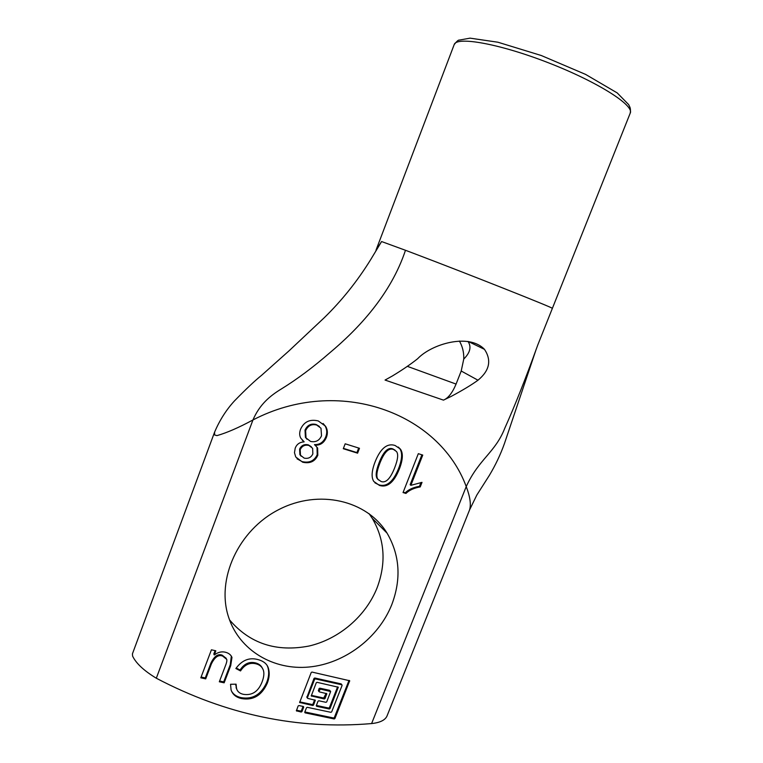 <?xml version="1.0" encoding="UTF-8"?>
<svg xmlns="http://www.w3.org/2000/svg" width="763" height="763" viewBox="0 0 763 763"><rect width="100%" height="100%" fill="white"/><g stroke="black" fill="none" stroke-linecap="round" stroke-linejoin="round"><path stroke-width="1.14" d="M311.323 446.727L308.319 444.867C304.303 443.952 301.404 445.373 299.601 449.13L299.897 454.643L301.147 456.207M300.183 449.722L300.479 455.244L304.17 458.124C308.262 458.925 311.151 457.514 312.849 453.89L312.63 448.282L308.92 445.449C304.904 444.533 301.986 445.954 300.183 449.722L299.601 449.13M319.401 426.441L316.082 424.486C311.056 423.236 307.365 425.105 305.019 430.103L305.419 437.333L307.031 439.269M305.62 430.666L306.02 437.905L310.57 441.434C315.701 442.492 319.354 440.613 321.519 435.787L320.994 428.243L316.693 425.039C311.657 423.78 307.966 425.659 305.62 430.666L305.019 430.103M304.132 441.787L300.841 438.248C299.373 435.663 299.306 432.611 300.632 429.092C304.075 421.691 309.95 418.973 318.257 420.928L325.543 426.212C327.642 429.626 327.928 433.355 326.392 437.399C324.094 442.817 320.326 445.411 315.1 445.182L317.627 447.995L317.818 455.253C314.995 461.52 309.94 463.837 302.653 462.206L295.739 456.98L294.47 452.669L295.205 448.196C296.721 444.228 299.678 442.13 304.084 441.891L302.329 440.222M297.007 458.792L302.062 461.605C309.339 463.236 314.385 460.919 317.208 454.653L317.017 447.404L315.93 445.983M315.052 445.296L314.49 444.6C319.707 444.829 323.474 442.244 325.772 436.837C327.298 432.793 327.012 429.073 324.914 425.668L323.121 423.484M315.1 445.182L314.49 444.6M343.293 448.711L345.181 443.799L359.478 448.291L357.589 453.174L343.293 448.711M343.417 448.377L356.922 452.593L358.686 448.034M357.589 453.174L356.922 452.593M303.369 706.49L303.703 707.158L301.967 711.593L301.194 712.032L296.387 710.811L298.133 705.985L298.905 705.546L303.369 706.49M296.483 710.21L300.641 711.078L301.414 710.639L303.064 706.424M318.476 690.801L319.048 688.607L319.811 688.169L329.702 690.343L330.551 691.402M318.972 691.192L319.306 691.869L326.802 693.701L325.057 698.526L324.294 698.965L311.256 695.932L316.273 682.742L317.046 682.313L338.276 687.215L330.017 708.56L329.254 708.989L316.635 706.309L316.302 705.632L318.037 701.216L318.81 700.777L325.954 702.313L326.717 701.884L330.637 691.536L320.403 689.094L318.972 691.192L318.39 690.267M316.378 705.432L328.662 708.045L329.425 707.616L337.599 686.872M311.342 695.351L323.712 698.031L326.135 693.357M304.838 711.955L333.584 717.993L334.337 717.554L349.015 680.405M334.175 718.946L305.086 712.852L304.752 712.184L306.488 707.749L307.26 707.311L330.904 712.318L331.667 711.889L342.082 685.46L341.757 684.793L315.367 678.908L314.594 679.337L307.403 697.725L307.737 698.393L315.281 700.224L313.545 705.05L312.773 705.479L299.64 702.475L311.209 672.508L311.981 672.069L349.692 680.749L334.938 718.508L334.175 718.946L333.584 717.993M299.735 701.884L312.201 704.535L312.973 704.106L314.623 699.881M306.907 697.306L314.013 678.431L314.785 678.002L341.147 683.886L341.996 684.926M236.215 668.016L240.059 670.019C244.065 663.867 249.1 661.473 255.176 662.828C258.609 663.61 261.003 665.374 262.348 668.121M240.526 670.935L235.872 668.512C241.699 660.529 248.7 657.458 256.873 659.308C262.93 660.691 266.716 663.486 268.214 667.692C269.778 672.365 269.463 677.544 267.279 683.219C261.776 695.446 253.24 700.577 241.699 698.603C236.139 697.411 232.591 694.502 231.065 689.866L230.55 684.268L236.082 684.173L236.53 688.607C237.465 691.64 239.763 693.548 243.416 694.33C252.067 695.684 258.266 691.602 262.014 682.112C263.922 677.143 264.36 673.138 263.311 670.105C262.081 666.728 259.534 664.611 255.672 663.734C249.596 662.379 244.541 664.783 240.526 670.935L240.059 670.019M236.816 689.399L235.586 684.182M231.523 691.135C233.43 694.511 236.664 696.686 241.222 697.649C252.753 699.623 261.27 694.502 266.764 682.294C268.948 676.619 269.263 671.459 267.699 666.786L267.155 665.508M200.812 677.821L211.427 649.809L215.815 650.791L214.403 654.931C217.827 652.251 221.432 651.335 225.228 652.184C228.642 653.014 230.884 654.768 231.971 657.429L230.712 665.622L224.15 682.818L219.315 681.788L225.19 666.385C226.63 662.856 227.145 660.51 226.735 659.366L222.672 656.094C218.533 654.406 214.765 657.029 211.37 663.953L205.714 678.87L200.812 677.821M201.117 677.039L205.285 677.935L210.941 663.037C214.327 656.113 218.084 653.5 222.224 655.188L226.229 658.326M205.714 678.87L205.285 677.935M219.62 681.006L223.702 681.884L230.254 664.707L231.351 656.113M224.15 682.818L223.702 681.884M214.25 654.902L213.812 653.996L215.09 650.629M410.866 485.325L422.015 482.369L420.222 486.928C414.09 487.967 409.321 490.132 405.935 493.442L403.045 492.564L418.324 453.67L422.759 455.082L410.866 485.325L410.132 484.705L421.891 454.805M403.188 492.192L405.21 492.803C408.596 489.503 413.346 487.338 419.469 486.308L420.985 482.483M405.935 493.442L405.21 492.803M420.222 486.928L419.469 486.308M395.12 450.208L392.821 448.892C388.052 447.032 383.493 451.591 379.163 462.588C375.959 470.828 375.339 476.198 377.294 478.687L378.496 479.956M379.86 463.179C376.655 471.439 376.025 476.818 377.981 479.307L381.109 481.52C385.878 483.246 390.398 478.668 394.671 467.786C397.943 459.383 398.524 453.937 396.417 451.448L393.536 449.464C388.758 447.604 384.199 452.173 379.86 463.179L379.163 462.588M399.268 469.216C393.927 482.454 387.337 487.872 379.497 485.449L373.803 481.463C371.171 477.428 371.629 470.847 375.158 461.72C380.565 448.32 387.203 442.912 395.091 445.487L400.346 449.026C403.312 453.06 402.95 459.793 399.268 469.216L398.544 468.616C402.225 459.202 402.587 452.478 399.621 448.453L398.343 447.07M374.891 482.807L378.81 484.82C386.641 487.242 393.212 481.834 398.544 468.616M371.6 723.572C297.627 729.857 225.858 714.74 156.31 678.221L252.944 419.965C338.495 375.329 439.03 412.545 466.231 486.575L371.6 723.572C379.879 722.695 384.981 720.234 386.927 716.199L469.55 509.961C471.219 504.515 470.113 496.723 466.231 486.575C478.725 459.116 495.273 452.583 504.782 428.243C514.748 406.097 525.774 378.286 537.839 344.809L630.209 113.172C634.578 105.485 597.83 81.994 548.874 62.967C499.965 43.844 456.608 36.099 454.204 44.55C456.76 41.307 458.439 39.819 459.25 40.105L470.056 38.15L497.924 42.223L541.282 55.518L585.574 74.392L617.21 92.914L628.636 104.579L629.57 106.477C630.467 108.088 630.686 110.311 630.209 113.172M391.8 604.592C378.629 637.792 344.876 663.562 309.168 667.005C273.497 670.505 239.468 650.457 228.662 617.391C215.834 579.289 238.409 530.132 278.724 509.636C318.886 488.768 367.117 500.356 387.051 533.118C399.85 555.121 401.433 578.945 391.8 604.592M456.074 384.075C452.392 392.85 448.196 398.2 443.475 400.127L451.219 396.379C462.597 390.294 471.515 384.905 477.991 380.212L461.214 371.018L456.074 384.075L407.328 366.335M477.991 380.212C489.579 370.608 491.754 360.327 484.495 349.359C468.816 332.878 431.515 344.046 417.638 358.724C410.866 364.132 402.425 369.893 392.335 376.006L385.048 380.06L443.475 400.127M459.393 341.023C462.54 346.459 463.99 352.468 463.761 359.049L461.214 371.018M370.818 259.449L370.942 259.21C357.427 281.089 341.757 300.689 323.96 317.999L289.072 350.799L261.652 375.262C255.014 380.584 245.953 389.12 234.489 400.88C226.268 409.826 219.639 420.241 214.603 432.125L214.594 434.939L216.921 435.625C226.697 432.869 238.695 427.652 252.944 419.965C259.554 404.676 269.635 396.092 281.28 389.006C296.921 379.373 312.992 367.394 329.473 353.069C358.524 328.767 390.809 294.413 405.477 250.283L414.462 253.678C467.576 273.793 553.909 308.061 551.973 308.166L552.03 308.242M371.037 259.038L381.586 241.547L371.037 259.038M405.477 250.283L381.586 241.547L376.34 249.635M463.761 359.049C470.199 352.649 471.62 346.793 468.015 341.462M229.501 619.833C249.759 643.581 276.282 652.317 309.063 646.023C339.249 639.041 365.887 616.084 377.113 587.768C386.383 562.894 384.771 539.756 372.258 518.344L369.025 513.613M214.603 432.116L132.428 653.843L132.6 656.113C136.081 663.371 143.988 670.744 156.31 678.221M308.92 445.449L308.319 444.867M316.693 425.039L316.082 424.486M302.653 462.206L302.062 461.605M317.818 455.253L317.208 454.653M326.392 437.399L325.772 436.837M303.703 707.158L303.302 706.471M296.74 711.097L296.378 710.477M301.194 712.032L300.641 711.078M301.967 711.593L301.414 710.639M319.63 689.523L319.048 688.607M320.403 689.094L319.811 688.169M330.303 691.268L329.702 690.343M316.635 706.309L316.273 705.718M329.254 708.989L328.662 708.045M330.017 708.56L329.425 707.616M338.276 687.616L337.809 686.919M311.6 696.218L311.237 695.627M324.294 698.965L323.712 698.031M325.057 698.526L324.475 697.592M326.802 694.101L326.354 693.405M305.086 712.852L304.733 712.241M334.938 718.508L334.337 717.554M349.692 681.159L349.206 680.453M299.993 702.761L299.63 702.151M312.773 705.479L312.201 704.535M313.545 705.05L312.973 704.106M315.281 700.615L314.852 699.929M307.403 697.725L306.831 696.781M314.594 679.337L314.013 678.431M315.367 678.908L314.785 678.002M341.757 684.793L341.147 683.886M255.672 663.734L255.176 662.828M241.699 698.603L241.222 697.649M267.279 683.219L266.764 682.294M211.37 663.953L210.941 663.037M222.672 656.094L222.224 655.188M230.712 665.622L230.254 664.707M393.536 449.464L392.821 448.892M379.497 485.449L378.81 484.82M299.897 454.643L300.479 455.244M305.419 437.333L306.02 437.905M317.627 447.995L317.017 447.404M325.543 426.212L324.914 425.668M318.972 691.593L318.39 690.668M307.394 698.107L306.831 697.172M236.53 688.607L236.063 687.663M268.214 667.692L267.699 666.786M231.971 657.429L231.504 656.533M377.294 478.687L377.981 479.307M400.346 449.026L399.621 448.453M375.987 250.235L454.204 44.55M484.495 349.359L468.291 341.509M469.541 509.97L476.846 495.006L489.321 475.425C495.425 465.277 500.461 454.681 504.41 443.646L535.998 349.816M387.051 533.118L372.258 518.344"/></g></svg>
